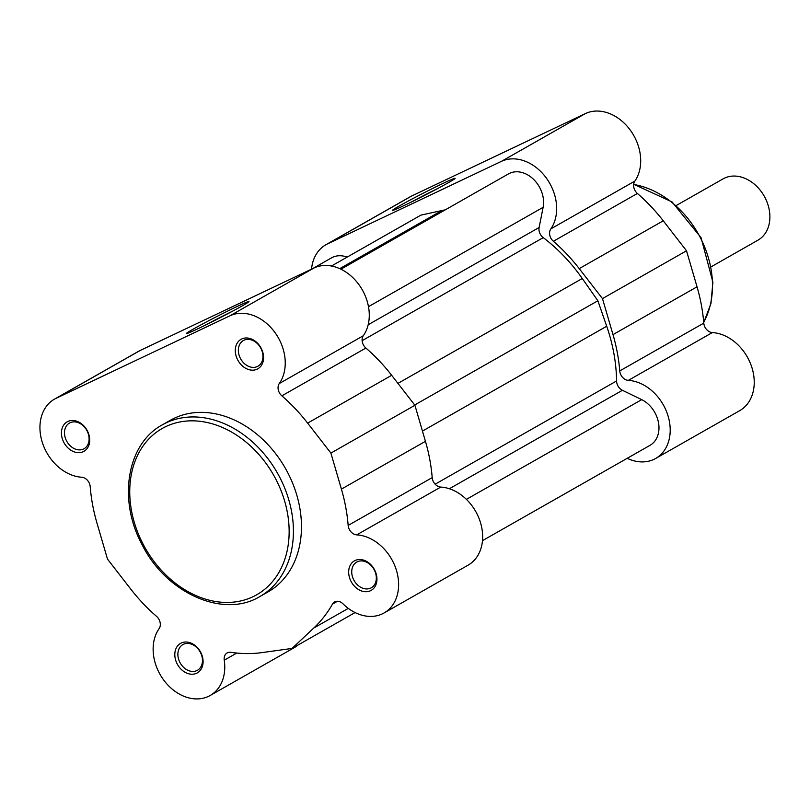 <?xml version="1.0" encoding="UTF-8"?>
<svg xmlns="http://www.w3.org/2000/svg" width="810" height="810" viewBox="0 0 810 810"><rect width="100%" height="100%" fill="white"/><g stroke="black" fill="none" stroke-linecap="round" stroke-linejoin="round"><path stroke-width="1.21" d="M711.17 266.794L757.947 240.175A35.265 27.216 -119.6 0 0 764.66 196.952A35.265 27.216 -119.6 0 0 724.454 178.16A35.265 27.216 -119.6 0 0 723.077 178.878L676.299 205.487M399.279 205.983A35.154 1.276 152.9 0 1 434.362 187.606A35.154 1.276 152.9 0 1 455.109 178.382A35.154 1.276 152.9 0 1 448.355 182.695A35.154 1.276 152.9 0 1 414.356 200.546A35.154 1.276 152.9 0 1 392.567 210.387A35.154 1.276 152.9 0 1 399.279 205.983M438.24 188.254A32.947 1.195 -27.1 0 0 410.437 202.48M501.461 161.342A42.97 33.169 60.4 0 1 550.851 185.419A42.97 33.169 60.4 0 1 550.881 228.855L634.918 181.045A42.97 33.169 60.4 0 0 634.888 137.609A42.97 33.169 60.4 0 0 585.488 113.532L411.632 196.03A42.97 33.169 60.4 0 0 409.951 196.911L325.914 244.721A42.97 33.169 60.4 0 1 327.604 243.84L501.461 161.342L585.488 113.532M550.881 228.855A8.819 6.804 60.4 0 0 553.372 241.279A155.368 119.931 60.4 0 1 579.221 268.606L602.478 298.596L612.998 334.621A155.368 119.931 60.4 0 1 619.751 370.919A8.819 6.804 -119.6 0 0 628.317 380.376A42.97 33.169 60.4 0 1 664.392 406.883A42.97 33.169 60.4 0 1 655.644 458.47A42.97 33.169 60.4 0 1 627.203 458.318M602.478 298.596L686.515 250.786L697.035 286.811A155.368 119.931 60.4 0 1 703.779 323.119A8.819 6.804 -119.6 0 0 712.344 332.576A42.97 33.169 60.4 0 1 748.43 359.083A42.97 33.169 60.4 0 1 739.682 410.67L655.644 458.47M553.372 241.279L637.399 193.469A8.819 6.804 60.4 0 1 634.918 181.045M637.399 193.469A155.368 119.931 60.4 0 1 663.258 220.806L686.515 250.786M311.526 269.163A42.97 33.169 60.4 0 1 325.914 244.721M242.22 305.886A35.154 1.276 152.9 0 1 208.221 323.737A35.154 1.276 152.9 0 1 186.432 333.578A35.154 1.276 152.9 0 1 193.144 329.174A35.154 1.276 152.9 0 1 228.228 310.787A35.154 1.276 152.9 0 1 248.974 301.573A35.154 1.276 152.9 0 1 242.22 305.886M63.727 442.189A16.97 13.102 60.4 0 1 67.848 421.473A16.97 13.102 60.4 0 1 87.419 430.95A16.97 13.102 60.4 0 1 83.298 451.666A16.97 13.102 60.4 0 1 63.727 442.189M87.105 430.991A14.762 11.401 -119.6 0 0 69.488 423.043A14.762 11.401 -119.6 0 0 66.481 440.772A14.762 11.401 -119.6 0 0 84.098 448.71A14.762 11.401 -119.6 0 0 87.105 430.991M237.583 359.691A16.97 13.102 60.4 0 1 241.704 338.975A16.97 13.102 60.4 0 1 261.276 348.452A16.97 13.102 60.4 0 1 257.155 369.168A16.97 13.102 60.4 0 1 237.583 359.691M260.962 348.492A14.762 11.401 -119.6 0 0 243.354 340.544A14.762 11.401 -119.6 0 0 240.347 358.273A14.762 11.401 -119.6 0 0 257.955 366.211A14.762 11.401 -119.6 0 0 260.962 348.492M350.963 581.246A16.97 13.102 60.4 0 1 355.084 560.52A16.97 13.102 60.4 0 1 374.655 569.997A16.97 13.102 60.4 0 1 370.534 590.713A16.97 13.102 60.4 0 1 350.963 581.246M374.331 570.038A14.762 11.401 -119.6 0 0 356.724 562.089A14.762 11.401 -119.6 0 0 353.717 579.818A14.762 11.401 -119.6 0 0 371.324 587.766A14.762 11.401 -119.6 0 0 374.331 570.038M177.096 663.744A16.97 13.102 60.4 0 1 181.227 643.029A16.97 13.102 60.4 0 1 200.799 652.495A16.97 13.102 60.4 0 1 196.678 673.221A16.97 13.102 60.4 0 1 177.096 663.744M200.475 652.536A14.762 11.401 -119.6 0 0 182.868 644.598A14.762 11.401 -119.6 0 0 179.86 662.317A14.762 11.401 -119.6 0 0 197.468 670.265A14.762 11.401 -119.6 0 0 200.475 652.536M384.051 612.978L468.089 565.167A42.97 33.169 -119.6 0 0 479.793 520.455A42.97 33.169 -119.6 0 0 440.761 487.073A8.819 6.804 60.4 0 1 433.36 481.636A8.819 6.804 60.4 0 1 432.196 477.617A155.368 119.931 -119.6 0 0 425.442 441.318L414.923 405.283L391.665 375.303A155.368 119.931 -119.6 0 0 365.887 348.037A8.819 6.804 -119.6 0 1 363.285 344.695A8.819 6.804 -119.6 0 1 363.315 335.735A42.97 33.169 -119.6 0 0 358.891 284.593A42.97 33.169 -119.6 0 0 313.905 268.039L140.049 350.538A42.97 33.169 -119.6 0 0 138.53 351.327L54.493 399.138A42.97 33.169 -119.6 0 0 45.745 450.724A42.97 33.169 -119.6 0 0 81.496 477.211A8.819 6.804 -119.6 0 1 90.214 486.678A155.368 119.931 -119.6 0 0 96.967 523.078L107.487 559.103L130.744 589.083A155.368 119.931 -119.6 0 0 156.532 616.359A8.819 6.804 60.4 0 1 159.104 628.651A42.97 33.169 -119.6 0 0 158.942 672.361A42.97 33.169 -119.6 0 0 210.195 695.476A42.97 33.169 -119.6 0 0 224.248 660.19A8.819 6.804 60.4 0 1 227.124 652.951A8.819 6.804 60.4 0 1 230.83 652.323A155.368 119.931 -119.6 0 0 261.974 652.607L292.025 648.435L313.774 628.033A155.368 119.931 -119.6 0 0 332.515 604.068A8.819 6.804 -119.6 0 1 334.591 601.962A8.819 6.804 -119.6 0 1 343.005 603.835A42.97 33.169 -119.6 0 0 384.051 612.978A42.97 33.169 -119.6 0 0 395.756 568.255A42.97 33.169 -119.6 0 0 356.724 534.873A8.819 6.804 60.4 0 1 349.323 529.436A8.819 6.804 60.4 0 1 348.158 525.427A155.368 119.931 -119.6 0 0 341.415 489.118L330.895 453.094L307.638 423.114A155.368 119.931 -119.6 0 0 281.85 395.837A8.819 6.804 -119.6 0 1 279.248 392.506A8.819 6.804 -119.6 0 1 279.278 383.535A42.97 33.169 -119.6 0 0 274.863 332.394A42.97 33.169 -119.6 0 0 229.868 315.839L56.011 398.338A42.97 33.169 -119.6 0 0 54.493 399.138M259.969 596.484L268.009 591.918A98.729 76.211 -119.6 0 0 288.117 473.384A98.729 76.211 -119.6 0 0 170.373 420.279L162.334 424.855A98.729 76.211 60.4 0 1 280.078 477.961A98.729 76.211 60.4 0 1 259.969 596.484C223.185 619.042 165.392 592.798 141.629 543.763C117.825 499.284 127.109 443.607 162.334 424.855M210.195 695.476L294.233 647.666A42.97 33.169 -119.6 0 0 298.05 645.013M414.923 405.283L330.895 453.094M355.094 612.562L292.025 648.435M232.106 311.435A32.947 1.195 -27.1 0 0 204.302 325.671M368.489 306.666L543.125 207.319A26.447 20.412 -119.6 0 0 540.017 188.123A26.447 20.412 -119.6 0 0 508.477 173.897L340.929 269.203M482.487 540.645L650.015 445.338A26.447 20.412 -119.6 0 0 655.401 413.586A26.447 20.412 -119.6 0 0 641.712 399.634L622.414 390.298A8.819 6.804 -119.6 0 1 616.582 380.963A150.964 116.529 -119.6 0 0 606.71 326.248L597.871 300.773L414.69 404.99M466.398 499.365L641.712 399.634M347.105 257.124A26.447 20.412 -119.6 0 0 331.543 257.853L312.366 268.768M397.933 383.383L582.279 278.508L597.871 300.773M582.279 278.508A150.964 116.529 -119.6 0 0 543.237 237.634A8.819 6.804 -119.6 0 1 539.116 227.499L543.125 207.319M445.237 209.871A150.964 116.529 -119.6 0 0 441.875 210.539L420.937 215.126L331.462 266.024M703.708 322.248A88.26 68.131 -119.6 0 0 700.559 238.069A88.26 68.131 -119.6 0 0 633.653 184.457M628.317 380.376L712.344 332.576M327.604 243.84L411.632 196.03M579.221 268.606L663.258 220.806M612.998 334.621L697.035 286.811M619.751 370.919L703.779 323.119M142.671 543.328A95.651 73.832 -119.6 0 0 252.993 596.727A95.651 73.832 -119.6 0 0 276.22 479.955A95.651 73.832 -119.6 0 0 165.908 426.546A95.651 73.832 -119.6 0 0 142.671 543.328M140.049 350.538L56.011 398.338M440.761 487.073L356.724 534.873M365.887 348.037L281.85 395.837M313.905 268.039L229.868 315.839M391.665 375.303L307.638 423.114M363.315 335.735L279.278 383.535M432.196 477.617L348.158 525.427M425.442 441.318L341.415 489.118M348.31 608.391L313.774 628.033M337.456 601.253L332.515 604.068M236.783 653.062L224.248 660.19M449.358 488.744L622.414 390.298M435.142 484.188L616.582 380.963M422.455 431.072L606.71 326.248M362.121 340.666L543.237 237.634M368.185 324.739L539.116 227.499M339.734 268.647L441.875 210.539M633.673 184.245L672.027 201.903L701.085 237.725L712.901 282.143L710.937 303.608L703.728 322.501"/></g></svg>
